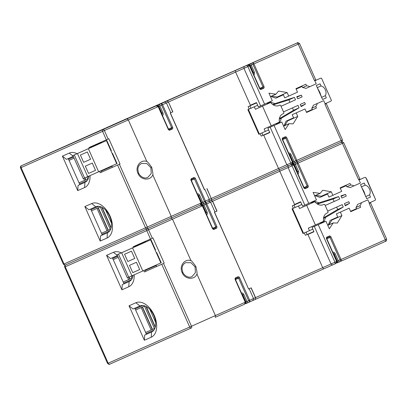 <?xml version="1.0" encoding="UTF-8"?>
<svg xmlns="http://www.w3.org/2000/svg" width="407" height="407" viewBox="0 0 407 407"><rect width="100%" height="100%" fill="white"/><g stroke="black" fill="none" stroke-linecap="round" stroke-linejoin="round"><path stroke-width="0.61" d="M109.722 230.917L101.979 234.371M110.282 229.334L100.3 206.914L100.666 206.751L91.499 210.831L96.998 208.389L106.98 230.81L110.699 229.151M100.3 206.914L96.998 208.389M101.48 233.257L106.98 230.81M98.097 207.896L108.079 230.316M98.331 207.789L108.313 230.209M101.755 207.214L111.055 228.103M102.121 207.407L111.157 227.706M111.452 223.077L105.759 210.287M79.024 182.814L88.238 178.704M68.539 159.264L73.565 157.016M74.069 158.145L69.037 160.389L74.074 158.155M84.763 177.94L85.623 179.874M84.997 177.834L85.857 179.767M87.826 178.892L86.966 176.969M88.07 176.48L88.594 177.661M88.304 176.379L88.701 177.259M263.746 135.241L269.81 132.534M311.065 110.002L311.223 110.358L306.542 112.444M292.353 118.351L292.511 118.707L287.693 120.859M331.435 100.463L321.54 78.23L331.435 100.463A3.068 2.411 -113.9 0 1 330.499 101.328L325.091 103.744M312.306 109.447L306.385 112.088M293.595 117.796L286.05 121.164L283.765 126.48M279.655 122.965L281.39 118.213L299.089 107.83L293.544 110.292L279.385 118.595M283.521 111.879L298.016 105.413L299.089 107.83M267.348 103.597L270.589 102.162L274.893 103.627L294.444 97.39L295.518 99.807L281.023 106.273M270.589 102.162L270.151 101.679M270.345 96.332L275.819 98.184L283.364 94.816M296.154 89.108L302.075 86.467L296.148 89.097M314.86 80.764L320.268 78.348A3.068 2.411 -113.9 0 1 320.273 78.348A3.068 2.411 -113.9 0 1 321.54 78.23M297.721 98.825L296.754 96.652L301.373 95.177L302.121 96.861L297.721 98.825L302.121 96.861M300.218 104.431L304.619 102.462L305.367 104.146L301.185 106.603L300.218 104.431M325.346 95.676L326.302 97.828L322.563 99.496L316.32 85.485L320.065 83.817L321.021 85.969A6.136 4.823 66.1 0 1 325.346 95.676L321.601 97.334M274.074 125.458L267.887 128.21L269.821 132.555L263.751 135.246L278.536 168.457L279.395 169.75L288.222 165.832L286.859 164.764L292.714 162.154C293.182 162.403 292.831 163.121 291.656 164.306L288.222 165.832L291.01 164.596L290.796 163.014L274.074 125.458L281.781 122.019L285.149 129.589L289.026 123.728L283.989 125.961M284.773 125.575L287.693 120.869L287.535 120.503M292.511 118.707L293.757 118.157M325.259 104.121L326.322 103.653L325.259 104.131L323.713 100.621L317.318 103.475A12.271 9.641 66.1 0 1 315.761 106.476L316.463 108.053L311.223 110.358M287.693 120.869L293.762 118.172L292.206 114.672L305.001 108.974L306.557 112.474L316.463 108.053M268.513 55.667L268.93 55.479M250.005 63.914L223.463 75.702L250.005 63.914M190.364 90.542L190.776 90.354M112.21 125.417L112.627 125.229M247.609 64.972L261.421 58.812L247.609 64.972M182.199 94.165L167.643 100.651L182.199 94.165M90.563 135.048L105.118 128.561L90.563 135.053M77.472 140.776L68.401 144.806L77.472 140.776M185.348 92.638L176.272 96.673L185.348 92.638M151.455 107.758L91.219 134.595L151.455 107.758M270.736 96.464L275.992 94.17L278.546 91.046L287.149 92.582L288.705 96.088L297.512 92.16L295.955 88.655L305.861 84.234L306.563 85.811A12.271 9.641 66.1 0 1 309.834 86.66L316.224 83.806L314.657 80.306L315.72 79.833L299.562 43.544L253.927 63.909L252.986 62.642L252.945 64.347L251.211 65.115L254.294 72.039C254.848 73.759 254.563 74.674 253.444 74.791M252.874 72.675L253.312 72.477L250.224 65.552L249.791 65.746C249.862 65.145 249.094 64.927 247.487 65.1L246.84 65.39L247.873 66.611L264.596 104.161L272.298 100.722L268.93 93.157L275.875 94.185M249.186 109.056L248.122 106.665L250.544 105.586L250.402 105.26L256.471 102.569L258.404 106.914L260.658 105.912L243.941 68.361L235.612 72.054L235.226 70.543L244.058 66.626L243.941 68.361L249.527 65.873L247.481 65.1L246.184 65.68A1.531 1.206 66.1 0 0 246.184 65.675A1.531 1.206 66.1 0 0 246.184 65.68L297.38 42.832A1.531 1.419 -113.8 0 1 297.385 42.832L290.537 45.859L297.38 42.832C297.405 42.359 298.133 42.593 299.562 43.544M260.658 105.912L264.596 104.161M250.402 105.26L235.612 72.054L168.457 102.02M273.234 104.848L288.894 99.852L289.972 102.269L281.018 106.263M270.68 102.503A8.588 6.751 66.1 0 0 279.075 105.474A8.588 6.751 66.1 0 0 279.085 105.469L279.965 105.077L280.652 105.438L283.898 112.729L283.71 113.482L282.829 113.879A8.588 6.751 66.1 0 0 279.416 122.12L271.235 125.768L262.5 106.151L255.413 109.305L270.68 102.503L262.5 106.151M267.007 103.083A8.588 6.751 66.1 0 0 267.562 103.887M256.613 102.89L248.122 106.665M250.544 105.586L256.608 102.879M257.672 105.276L254.294 106.782L255.413 109.305M271.235 125.768L264.148 128.922L265.272 131.446L259.371 134.071L248.387 109.412L254.294 106.782M259.371 134.071L258.847 134.305L247.868 109.641L248.387 109.412M265.272 131.446L268.656 129.935M247.868 109.641L257.672 105.271M260.165 133.715L261.223 136.091L262.958 135.322L261.899 132.947M250.916 108.277L249.857 105.896M262.958 135.322L269.714 132.316M276.297 123.509A8.588 6.751 66.1 0 0 276.495 124.369M279.965 105.077L278.932 105.535M295.518 99.807L289.972 102.269M294.444 97.39L288.894 99.852M274.893 103.627L272.792 104.558M275.9 94.19L270.752 96.474M271.688 96.083L277.091 97.044L287.149 92.582M275.798 98.179L277.294 97.512L277.091 97.044M277.294 97.512L283.358 94.806M326.302 97.828L322.558 99.486M321.53 97.365L319.836 92.297L317.211 87.658M317.277 87.627L321.021 85.969M281.914 94.907L282.117 95.36M300.636 86.569L300.829 87.006M163.548 263.461L144.383 271.962L163.548 263.461L191.494 326.231L245.253 302.248L244.459 304.278L215.262 317.312L215.425 315.562L196.937 274.038C194.475 280.418 184.656 279.314 182.158 272.624C178.882 266.214 184.651 258.282 190.99 260.678C191.321 260.449 192.949 262.393 195.884 266.504C196.978 271.438 197.329 273.952 196.937 274.038M117.435 255.55L110.638 258.567L106.568 255.347L113.416 252.309A18.864 11.666 -114 0 1 121.271 252.879M90.695 209.025L102.294 235.083L100.534 235.867L107.382 232.829A14.265 8.822 -114 0 0 107.392 232.824A14.265 8.822 -114 0 0 109.646 216.219A14.265 8.822 -114 0 0 95.777 206.766L88.93 209.803L84.854 206.583L100.203 241.056L107.051 238.014A18.864 11.666 -114 0 0 110.043 216.051A18.864 11.666 -114 0 0 91.707 203.546L84.854 206.583M100.534 235.867L100.203 241.056M102.294 235.078L107.657 232.697M100.921 170.777L101.536 172.166L100.219 172.756L99.598 171.362M89.301 148.234L88.985 147.532L108.811 138.736L120.04 163.96L100.219 172.756M77.101 153.673A18.864 11.666 -114 0 0 69.246 153.103L62.398 156.14L66.468 159.361L73.265 156.349M68.234 158.577L79.838 184.641L78.073 185.424L77.742 190.608L62.398 156.14M77.742 190.608L84.595 187.571A18.864 11.666 -114 0 0 90.039 175.605M90.308 146.947L90.624 147.649M120.04 163.96L101.536 172.161M291.01 164.596L292.043 165.812L279.782 171.255L279.395 169.75L288.222 165.832L288.105 167.567L304.828 205.118L302.574 206.115L300.641 201.775L294.571 204.467L279.782 171.255L212.627 201.226L217.002 211.05L214.957 211.971L210.587 202.162L208.75 201.302L209.34 199.359L204.975 189.55L204.426 189.799L170.238 113.009L170.787 112.764L166.422 102.956L162.566 104.675L172.614 127.233A1.531 1.206 66.1 0 1 172.136 129.126L169.933 130.113A1.531 1.206 66.1 0 1 168.208 129.202L168.478 129.08L158.43 106.522C158.501 105.917 157.733 105.698 156.125 105.871L126.923 118.9L128.337 119.953L146.82 161.472C140.481 159.081 134.712 167.007 137.988 173.418C140.486 180.113 150.305 181.217 152.773 174.837L171.255 216.356L201.083 203.042L200.29 205.077L171.093 218.106L171.255 216.356L147.324 227.03A1.531 0.768 66 0 1 147.248 228.739L171.093 218.106L172.502 219.159L190.99 260.678M101.404 142.353L90.43 147.222L101.404 142.358L101.282 142.079M112.51 167.297L112.062 166.29L101.089 171.159M106.792 140.471L72.909 155.545L83.191 178.637L98.652 171.79L88.37 148.697L106.792 140.471L111.335 150.671L110.958 150.839M112.159 153.525L112.535 153.363L117.074 163.563L116.702 163.731L106.42 140.639M150.88 167.669L151.246 173.463L147.741 177.462C143.376 179.497 139.153 174.934 138.685 173.107C137.876 170.553 137.673 168.849 138.075 167.989C138.304 166.173 139.453 164.662 141.524 163.441L146.83 163.522L150.88 167.669L151.714 167.297C148.779 163.187 147.151 161.243 146.82 161.472M152.773 174.837C153.159 174.745 152.808 172.232 151.714 167.297M204.426 189.799L204.975 189.55M204.543 189.743L170.355 112.958M281.781 122.019L267.887 128.21M292.47 107.886L293.544 110.292M279.599 122.4L276.363 123.835M279.304 119.139L281.39 118.213M289.026 123.728L293.147 123.835L297.751 116.407L293.762 118.172M296.194 112.902L297.751 116.407M314.901 195.67L320.161 193.376L322.715 190.252L331.318 191.789L332.875 195.294L341.682 191.361L340.12 187.861L350.03 183.44L350.732 185.017A12.271 9.641 66.1 0 1 353.998 185.867L360.393 183.013L358.826 179.512L358.552 179.635L342.394 143.345L298.097 163.11L297.156 161.849L296.851 160.312L342.48 139.947C342.073 142.954 341.849 141.509 340.903 142.328L341.544 142.038C341.575 141.56 342.302 141.799 343.727 142.745L342.394 143.345A1.531 0.946 -114 0 0 340.903 142.328L297.156 161.849L297.115 163.548L295.38 164.321L298.463 171.245C299.018 172.965 298.733 173.881 297.614 173.998M292.709 162.149L293.147 161.955L290.064 155.026L291.046 154.589L294.129 161.518L296.851 160.312L286.803 137.749A1.531 1.206 66.1 0 0 285.078 136.838L282.88 137.82A1.531 1.206 66.1 0 0 282.402 139.713L292.445 162.276L291.651 164.306L293.696 165.079L292.043 165.812L308.76 203.368L316.468 199.929L313.1 192.363L320.044 193.391M304.828 205.118L308.76 203.368M332.392 265.038L323.56 268.956L332.392 265.038L331.028 263.97L336.614 261.477L335.821 263.512L332.392 265.038L335.175 263.797L334.966 262.215L318.243 224.664L312.057 227.416L313.99 231.761L307.921 234.452L313.98 231.741M145.574 241.56L134.6 246.428L145.574 241.565L145.452 241.285M164.209 263.161L152.981 237.942L133.155 246.739L133.471 247.441M156.68 266.504L156.227 265.496L145.258 270.36M156.7 252.564L156.329 252.732L156.7 252.564L161.243 262.769L160.867 262.932M150.961 239.677L117.079 254.746L127.36 277.839L142.816 270.991L132.54 247.904L150.961 239.677L155.505 249.878L155.128 250.046M144.383 271.962L143.768 270.569M134.478 246.154L134.788 246.851M145.085 269.978L145.706 271.372M135.877 302.752L129.024 305.789L133.099 309.01L139.947 305.972L135.877 302.752A18.864 11.666 -114 0 1 154.212 315.257A18.864 11.666 -114 0 1 151.221 337.22L151.552 332.036A14.265 8.822 -114 0 0 151.562 332.031A14.265 8.822 -114 0 0 153.815 315.425A14.265 8.822 -114 0 0 139.947 305.972M134.859 308.226L146.464 334.284L144.704 335.073L144.373 340.257L129.024 305.789M144.373 340.257L151.221 337.22M129.37 281.461L122.242 284.63L121.912 289.815L106.568 255.347M121.912 289.815L128.765 286.777A18.864 11.666 -114 0 0 134.208 274.811M254.716 299.7L252.92 300.503L253.51 298.565L249.145 288.756L248.591 289.001L214.525 212.164M254.721 299.694L245.711 303.714A1.531 0.946 -114 0 0 245.716 303.714A1.531 0.946 -114 0 0 245.955 301.928L248.672 300.722L249.964 301.826L249.659 300.285L255.555 297.644C255.611 298.906 255.337 299.593 254.721 299.694A1.531 1.47 -114.2 0 0 255.433 297.7L251.068 287.891L249.145 288.756M147.242 228.744L65.73 264.901A1.531 1.206 66.1 0 0 65.252 266.794L108.176 363.197L189.693 327.035L161.742 264.26M65.965 264.794L65.73 264.901A1.531 1.206 66.1 0 1 64.006 263.99L145.523 227.828L117.572 165.054M386.65 239.148L370.492 202.859L369.429 203.327L369.159 203.454L385.317 239.748A1.531 0.946 -114 0 1 385.073 241.534L337.072 262.947A1.531 0.946 -114 0 0 337.317 261.162L340.033 259.951L341.325 261.055L341.02 259.513L386.65 239.148C386.238 242.16 386.019 240.715 385.073 241.534L385.714 241.244M330.972 236.955L329.991 237.393L340.033 259.951L341.02 259.513L330.972 236.955A1.531 1.206 66.1 0 0 329.248 236.045L327.05 237.027A1.531 1.206 66.1 0 0 326.572 238.919L336.614 261.477L336.884 261.36C337.352 261.604 337.001 262.322 335.826 263.512L335.18 263.797M323.56 268.956L254.991 299.557L323.56 268.956L322.705 267.658L331.028 263.97L314.311 226.414M255.55 297.629L322.705 267.658L307.814 234.218M293.355 208.257L292.292 205.871L294.714 204.792L294.571 204.467M313.883 231.522L305.392 235.297L304.334 232.921M315.405 224.974L323.585 221.322A8.588 6.751 66.1 0 1 326.994 213.08L327.879 212.688L328.067 211.93L324.822 204.645L324.135 204.283L323.255 204.675A8.588 6.751 66.1 0 1 323.244 204.68A8.588 6.751 66.1 0 1 314.85 201.704L306.669 205.357L315.405 224.974L308.318 228.129L309.442 230.647L312.825 229.141M320.467 222.715A8.588 6.751 66.1 0 0 320.665 223.575M307.127 234.529L306.069 232.153M292.292 205.871L294.027 205.103L295.085 207.484L295.431 207.331L292.038 208.847L292.557 208.618L303.536 233.277L309.442 230.647M300.783 202.096L294.027 205.103M294.714 204.792L300.778 202.086M317.404 204.055L333.063 199.059L334.137 201.475L325.188 205.469M314.85 201.704L299.583 208.511L298.463 205.988L301.841 204.477L295.085 207.484M311.177 202.289A8.588 6.751 66.1 0 0 311.731 203.093M306.669 205.357L299.583 208.511M298.463 205.988L292.557 208.618M303.536 233.277L303.017 233.506L292.038 208.847M323.824 222.171L325.559 217.419L343.259 207.036L337.708 209.493L323.555 217.801M327.691 211.085L342.185 204.619L343.259 207.036M311.518 202.803L314.759 201.368L319.063 202.834L338.614 196.596L339.687 199.013L325.193 205.479M314.759 201.368L314.321 200.885M314.514 195.538L319.988 197.39L327.533 194.022L321.464 196.713L321.26 196.25L331.318 191.789M346.24 185.658L340.318 188.304L346.245 185.673M359.03 179.965L364.438 177.554A3.068 2.411 -113.9 0 1 364.443 177.554A3.068 2.411 -113.9 0 1 365.705 177.437L367.022 179.757L375.605 199.669L365.705 177.437M375.605 199.669A3.068 2.411 -113.9 0 1 374.669 200.534L369.261 202.945M356.476 208.654L350.554 211.294M337.764 217.002L330.219 220.37L327.935 225.682M341.89 198.031L340.924 195.859L345.543 194.383L346.291 196.067L341.89 198.031L346.291 196.067M344.383 203.632L348.789 201.668L349.537 203.352L345.35 205.805L344.383 203.632M369.515 194.882L370.472 197.034L366.732 198.702L360.49 184.692L364.234 183.018L365.191 185.17A6.136 4.823 66.1 0 1 369.515 194.882L365.766 196.54M318.243 224.664L325.951 221.225L329.319 228.79L333.196 222.934L328.159 225.163M319.968 197.385L321.464 196.713M315.857 195.284L321.26 196.25M319.063 202.834L316.961 203.765M338.614 196.596L333.063 199.059M339.687 199.013L334.137 201.475M324.135 204.283L323.102 204.741M320.07 193.391L314.921 195.675M332.875 195.294L328.887 197.064L327.33 193.559M358.821 179.518L359.885 179.039L343.727 142.745M353.998 185.867L350.01 187.637A12.271 9.641 -113.9 0 0 346.744 186.782L350.732 185.017M346.042 185.216L346.744 186.782M210.623 200.458L211.869 200.473L212.632 201.241L206.736 203.882L216.778 226.44A1.531 1.206 66.1 0 1 216.305 228.332L214.102 229.314A1.531 1.206 66.1 0 1 212.378 228.403L212.642 228.286L202.6 205.728C202.671 205.123 201.903 204.904 200.295 205.072L202.335 205.845L148.575 229.828L152.315 238.237M197.064 194.154C197.934 193.401 198.809 193.803 199.689 195.36L202.772 202.284L204.507 201.516L205.794 202.62L205.489 201.078L195.446 178.52A1.531 1.206 66.1 0 0 193.722 177.61L191.519 178.592A1.531 1.206 66.1 0 0 191.041 180.484L201.083 203.042L201.353 202.925C201.821 203.169 201.47 203.887 200.295 205.072L201.2 202.991M216.88 211.106L212.515 201.297A1.531 1.47 -114.2 0 0 210.551 200.493L205.794 202.62L205.754 204.319L206.736 203.882L205.794 202.62L204.497 203.195A1.531 1.206 66.1 0 0 204.497 203.195A1.531 1.206 66.1 0 0 204.019 205.087L203.037 205.525A1.531 0.946 -114 0 0 201.541 204.512L204.492 203.2A1.531 1.206 66.1 0 1 202.772 202.284L201.786 202.722L198.702 195.798L198.265 195.991M279.395 169.75L210.821 200.351L279.395 169.75M297.044 171.876L297.481 171.683L294.393 164.759L293.961 164.952C294.032 164.352 293.264 164.133 291.656 164.306L291.01 164.591M291.656 164.306L292.562 162.22M286.803 137.749L285.821 138.187L295.864 160.75L297.156 161.849L295.853 162.429A1.531 1.206 66.1 0 0 295.38 164.321L294.393 164.759A1.531 0.946 -114 0 0 292.903 163.741L295.853 162.429A1.531 1.206 66.1 0 1 294.129 161.518L293.147 161.955A1.531 0.946 -114 0 1 292.908 163.741L291.809 164.23L292.908 163.741A1.531 0.946 -114 0 0 292.908 163.741L340.903 142.328A1.531 0.946 -114 0 0 341.147 140.542L324.99 104.253L325.264 104.131M214.957 211.971L214.408 212.215L248.591 289.001M248.708 288.939L251.068 287.891M245.716 303.714L248.662 302.401A1.531 1.206 66.1 0 1 246.942 301.49L243.854 294.566C242.979 293.009 242.104 292.608 241.234 293.355M195.05 266.875L195.416 272.67L191.911 276.668C187.546 278.703 183.323 274.14 182.855 272.314C182.046 269.76 181.843 268.055 182.244 267.19C182.468 265.379 183.618 263.863 185.694 262.647L191 262.729L195.05 266.875L195.884 266.504M144.704 335.073L151.572 332.026M146.464 334.284L151.826 331.903M122.242 284.63L129.095 281.593A14.265 8.822 -114 0 0 129.105 281.588A14.265 8.822 -114 0 0 133.084 275.31M112.403 257.784L124.003 283.842M145.65 332.463L154.869 328.352M113.207 259.59L118.234 257.346L113.212 259.6M128.927 277.142L129.792 279.08L132.407 277.91M123.194 282.015L129.792 279.08M144.836 305.957L135.668 310.042L144.821 305.952M155.622 322.283L149.929 309.493M146.286 306.608L155.326 326.907M145.925 306.42L155.225 327.309M154.451 328.541L144.47 306.12M142.501 306.995L152.483 329.416M142.267 307.102L152.249 329.522M153.892 330.118L146.149 333.577M112.708 258.47L117.735 256.222M129.167 277.04L130.026 278.973M131.99 278.098L131.135 276.175M132.239 275.687L132.763 276.867M132.473 275.58L132.865 276.465M206.252 214.764C207.372 214.652 207.651 213.736 207.102 212.016L204.019 205.087L205.754 204.319L215.796 226.877L216.778 226.44M270.141 127.213L286.859 164.764L211.381 198.423M170.787 112.764L172.833 111.844L168.462 102.04C166.87 100.687 167.068 100.972 165.105 101.852L158.959 104.589L166.382 101.287L161.625 103.414L161.584 105.113L162.566 104.675L161.625 103.414L154.823 106.446L156.125 105.871L158.165 106.639L21.083 167.587L64.006 263.99L63.406 264.255C64.789 265.232 65.568 265.445 65.725 264.901L147.248 228.739A1.531 0.768 66 0 1 148.575 229.828L64.652 267.058L64.621 265.883L65.415 265.038M164.581 102.096L166.422 102.956L168.345 102.091A1.531 1.47 -114.2 0 0 166.382 101.287M153.775 106.893L235.226 70.543M162.083 115.557C163.202 115.446 163.482 114.53 162.932 112.81L159.849 105.881L158.43 106.517M344.8 185.77L344.999 186.213M326.083 194.108L326.287 194.566M355.235 209.208L355.392 209.559L350.712 211.65M336.523 217.557L336.681 217.913L331.858 220.065L337.932 217.379L336.375 213.879L340.364 212.108L341.921 215.608L337.932 217.379M355.392 209.559L360.633 207.26L350.727 211.681L349.165 208.175L340.364 212.108M336.681 217.913L337.927 217.358M370.492 202.859L369.429 203.337M333.196 222.934L337.311 223.041L341.921 215.608M369.434 203.332L367.882 199.827L361.487 202.681A12.271 9.641 66.1 0 1 359.93 205.683L360.633 207.26M336.64 207.092L337.708 209.493M323.769 221.606L320.533 223.041M323.473 218.345L325.559 217.419M325.951 221.225L312.057 227.416M328.164 225.147L333.216 222.909M328.942 224.781L331.863 220.07L331.7 219.709M336.375 213.879L349.165 208.175M359.93 205.683L355.942 207.453L356.644 209.03M355.942 207.453A12.271 9.641 -113.9 0 0 357.499 204.451L367.882 199.827M357.499 204.451L361.487 202.681M341.137 196.337L345.543 194.383M345.131 205.306L349.537 203.352M370.472 197.034L366.727 198.692M365.7 196.571L364.006 191.504L361.375 186.864M361.447 186.833L365.191 185.17M150.59 239.845L160.872 262.937L142.816 270.991M128.744 277.223L118.468 254.131L117.079 254.746M132.54 247.904L121.612 252.747L131.893 275.839M121.612 252.747L118.468 254.131M127.813 261.543L124.567 254.253L131.502 251.18L134.748 258.465L127.813 261.543L134.742 258.455M132.753 272.639L129.507 265.354L136.447 262.276L139.687 269.561L132.753 272.639L139.682 269.551M283.994 125.946L289.046 123.703M292.206 114.672L305.001 108.974M315.761 106.476L311.777 108.247L312.474 109.824M311.777 108.247A12.271 9.641 -113.9 0 0 313.329 105.245L323.713 100.621M313.329 105.245L317.318 103.475M85.2 182.255L79.833 184.636M78.073 185.424L84.926 182.387A14.265 8.822 -114 0 0 84.936 182.382A14.265 8.822 -114 0 0 88.919 176.104M112.535 153.363L112.159 153.531M98.652 171.79L116.702 163.731M84.58 178.022L74.298 154.93L72.909 155.545M88.37 148.697L77.442 153.541L87.724 176.633M77.442 153.541L74.298 154.93M83.644 162.337L80.398 155.052L87.337 151.974L90.578 159.259L83.644 162.337L90.573 159.249M88.584 173.433L85.338 166.148L92.277 163.07L95.518 170.355L88.584 173.433L95.518 170.345M309.834 86.66L305.845 88.431A12.271 9.641 -113.9 0 0 302.574 87.581L306.563 85.811M301.877 86.014L302.574 87.581M288.705 96.088L284.717 97.858L283.16 94.353M296.968 97.136L301.373 95.177M300.961 106.1L305.367 104.146M134.982 115.064L92.623 133.969L134.982 115.064M98.993 131.135L109.3 126.546L98.993 131.135M106.853 127.63L114.891 124.043L106.853 127.63M109.804 126.318L118.223 122.568L109.804 126.318M116.31 123.402L125.529 119.307L116.316 123.413M125.565 119.276L120.63 121.479L125.565 119.276M126.124 119.042L122.014 120.879L126.129 119.048M130.164 117.226L138.1 113.695L130.169 117.236M133.175 115.878L138.141 113.675L133.175 115.878M138.675 113.441L142.308 111.818L138.675 113.441M115.018 124.003L117.877 122.731L115.018 124.003M116.163 123.489L120.609 121.515L116.163 123.489M121.235 121.225L118.188 122.588L121.235 121.225M127.732 118.33L124.44 119.795L127.732 118.33M127.564 118.401L133.572 115.73L127.564 118.401M131.639 116.585L134.412 115.354L131.639 116.585M133.338 115.822L137.251 114.082L133.338 115.822M106.466 127.808L101.129 130.184L106.466 127.808M129.36 117.603L130.672 117.018L129.36 117.603M98.626 206.303L91 209.707M79.518 183.928L87.261 180.469M83.659 178.429L84.524 180.367M165.797 101.323L165.797 101.323A1.531 1.206 -113.9 0 1 165.802 101.323L138.848 113.278A1.531 1.206 66.1 0 0 138.843 113.278L290.537 45.859A1.531 1.419 66.2 0 0 290.537 45.859L290.145 46.032A1.531 1.206 -113.9 0 1 290.15 46.032L165.797 101.323M246.84 65.39L244.058 66.626M126.923 118.9L103.078 129.533A1.531 0.768 66 0 1 104.406 130.627L108.15 139.031M69.5 144.297L68.462 144.765A1.531 0.946 -114 0 0 68.462 144.765L21.561 165.695L103.078 129.533A1.531 1.206 -113.9 0 0 102.6 131.425L106.344 139.835M21.561 165.695A1.531 1.206 66.1 0 0 21.083 167.587L20.482 167.852C20.325 166.534 20.762 165.776 21.795 165.588L42.435 156.288A391.122 0.422 156 0 1 82.682 138.319A391.122 0.422 156 0 1 128.108 118.055L39.769 157.565M314.657 80.306L314.382 80.433L298.224 44.139A1.531 0.946 -114 0 0 296.734 43.122M253.927 63.909L252.945 64.347L262.988 86.905L263.97 86.467L253.927 63.909M259.834 88.304L262.988 86.905A0.768 0.6 66.1 0 1 262.749 87.851L260.505 88.848M251.689 63.222A1.531 1.206 66.1 0 0 251.211 65.115L250.224 65.552A1.531 0.946 -114 0 0 248.733 64.535M253.413 73.891A1.531 0.946 -114 0 0 253.312 72.477L254.294 72.039M259.569 88.431L259.834 88.314L249.791 65.751L249.527 65.873L259.569 88.431A1.531 1.206 66.1 0 0 261.294 89.342L263.497 88.36A1.531 1.206 66.1 0 0 263.97 86.467M320.268 78.348L314.855 80.749L320.273 78.348M107.051 238.014L107.407 232.819M95.777 206.766L91.707 203.546M119.378 164.255L147.324 227.03L145.523 227.828A1.531 1.206 -113.9 0 0 147.248 228.739L147.248 228.739A1.531 1.206 -113.9 0 0 146.769 230.632L150.514 239.041M138.385 173.24L137.988 173.418M168.208 129.202L158.165 106.639L158.43 106.522M195.446 178.52L194.46 178.958L204.507 201.516L211.269 198.494L206.898 188.685M208.755 201.297L210.556 200.488A1.531 1.47 -114.2 0 0 211.269 198.494L207.021 188.629M298.097 163.11L297.115 163.548L307.158 186.111L308.14 185.673L298.097 163.11M304.004 187.51L307.158 186.111A0.768 0.6 66.1 0 1 306.919 187.057L304.675 188.049M297.583 173.092A1.531 0.946 -114 0 0 297.481 171.683L298.463 171.245M303.739 187.637L304.004 187.515L293.961 164.957L293.696 165.079L303.739 187.637A1.531 1.206 66.1 0 0 305.464 188.548L307.667 187.566A1.531 1.206 66.1 0 0 308.14 185.673M107.57 363.461L108.176 363.197A1.531 1.206 66.1 0 0 109.895 364.107A1.531 1.206 66.1 0 0 109.9 364.107C109.697 364.641 108.923 364.428 107.57 363.461L64.652 267.058M109.839 364.128L191.417 327.945A1.531 1.206 -113.9 0 1 191.412 327.945A1.531 1.206 -113.9 0 1 189.693 327.035L191.494 326.231A1.531 0.768 66 0 1 191.417 327.945A1.531 1.531 0 0 0 191.417 327.945L109.895 364.107M337.072 262.947L340.023 261.635A1.531 1.206 66.1 0 0 340.023 261.63A1.531 1.206 66.1 0 1 338.298 260.724L335.215 253.795A2.3 1.425 -114 0 0 332.865 252.335M239.611 277.727L238.629 278.164L248.672 300.722L249.659 300.285L239.611 277.727A1.531 1.206 66.1 0 0 237.892 276.816L235.689 277.798A1.531 1.206 66.1 0 0 235.21 279.69L245.253 302.248L245.955 301.928L242.872 295.004L242.435 295.197M248.662 302.401L252.92 300.503M336.879 261.355L337.317 261.162L334.233 254.233L333.796 254.426M364.438 177.554L359.025 179.955L364.443 177.554M41.982 156.502A1.531 1.206 66.1 0 0 41.682 156.715M202.6 205.728L202.335 205.845L212.378 228.403M191.519 178.592A0.768 0.473 66 0 1 191.397 179.487L191.041 180.484M201.348 202.92L201.786 202.722A1.531 0.946 -114 0 1 201.546 204.507A1.531 0.946 -114 0 0 201.546 204.507L208.75 201.302M199.689 195.36L198.702 195.798A1.531 0.946 -114 0 0 197.726 194.775M193.722 177.61A0.768 0.473 -114 0 1 193.6 178.5L193.6 178.5A0.768 0.473 -114 0 0 193.6 178.5L193.6 178.5A0.768 0.6 66.1 0 1 194.46 178.958L191.305 180.357M292.714 162.154L282.672 139.596L282.402 139.713M289.087 154.004A1.531 0.946 -114 0 1 290.064 155.026L289.626 155.225M291.046 154.589A2.3 1.425 -114 0 0 288.695 153.129M285.078 136.838A0.768 0.473 -114 0 1 284.961 137.734L284.961 137.734A0.768 0.6 66.1 0 1 285.821 138.187L282.667 139.586M235.689 277.798A0.768 0.473 66 0 1 235.567 278.688L237.769 277.706A0.768 0.6 66.1 0 1 238.629 278.164L235.21 279.69M243.854 294.566L242.872 295.004A1.531 0.946 -114 0 0 241.895 293.981M237.892 276.816A0.768 0.473 -114 0 1 237.769 277.706L235.567 278.688L235.48 279.568L245.523 302.131C245.991 302.376 245.64 303.093 244.465 304.278L215.262 317.312M182.555 272.446L182.158 272.624M128.765 286.777L129.116 281.583M117.389 255.448L113.416 252.309M127.829 277.63L128.688 279.568M141.168 307.595L151.15 330.011M142.796 305.509L135.165 308.913M123.687 283.135L131.43 279.675M205.683 212.647L206.12 212.454L203.037 205.525L202.6 205.723M206.222 213.863A1.531 0.946 -114 0 0 206.12 212.454L207.102 212.016M216.305 228.332A0.768 0.473 -114 0 0 215.557 227.823L213.354 228.805L212.642 228.286L215.796 226.877A0.768 0.6 66.1 0 1 215.557 227.823L213.314 228.82M213.354 228.805A0.768 0.473 66 0 1 214.102 229.314M282.672 139.596L282.758 138.716L284.961 137.734L282.758 138.716A0.768 0.473 66 0 0 282.88 137.82M191.397 179.487L193.6 178.505L191.397 179.487M154.828 106.446A1.531 1.206 66.1 0 0 154.823 106.446L156.125 105.871M161.513 113.441L161.95 113.248L158.867 106.324A1.531 0.946 -114 0 0 157.377 105.306M160.327 103.994A1.531 1.206 66.1 0 0 159.849 105.881L161.584 105.113L171.627 127.676L172.614 127.233M168.462 102.04L172.71 111.9M169.933 130.113A0.768 0.473 66 0 0 169.19 129.604L169.19 129.604A0.768 0.6 66.1 0 0 169.19 129.604L168.478 129.08L171.627 127.676A0.768 0.6 66.1 0 1 171.388 128.622L169.144 129.614M162.052 114.657A1.531 0.946 -114 0 0 161.95 113.248L162.932 112.81M169.19 129.604L171.388 128.622A0.768 0.473 -114 0 1 172.136 129.126M327.05 237.027A0.768 0.473 66 0 1 326.928 237.922L329.131 236.94A0.768 0.473 -114 0 0 329.131 236.94A0.768 0.6 66.1 0 1 329.991 237.393L326.836 238.792M335.215 253.795L334.233 254.233A1.531 0.946 -114 0 0 333.252 253.21M336.884 261.36L326.836 238.802L326.572 238.919M329.248 236.045A0.768 0.473 -114 0 1 329.131 236.94L326.928 237.922L326.836 238.802M307.667 187.566A0.768 0.473 -114 0 0 306.919 187.057L304.716 188.039A0.768 0.473 66 0 1 305.464 188.548M84.926 182.387L84.595 187.571M73.219 156.247L69.246 153.103M263.497 88.36A0.768 0.473 -114 0 0 262.749 87.851L260.546 88.833A0.768 0.473 66 0 1 261.294 89.342M275.992 94.17L270.782 96.484M342.48 139.947L326.322 103.653M385.073 241.534L340.023 261.635M320.161 193.376L314.952 195.686M200.295 205.072L147.248 228.739M191.31 180.367L201.353 202.925M211.386 198.438C211.442 199.705 211.167 200.386 210.556 200.488M255.555 297.644L251.19 287.835M63.406 264.255L20.482 167.852M154.401 106.634L154.823 106.446M247.487 65.1L245.757 65.868M333.287 222.853L328.174 225.122M304.716 188.039L304.004 187.515M289.118 123.652L284.005 125.916M260.546 88.833L259.834 88.314"/></g></svg>
